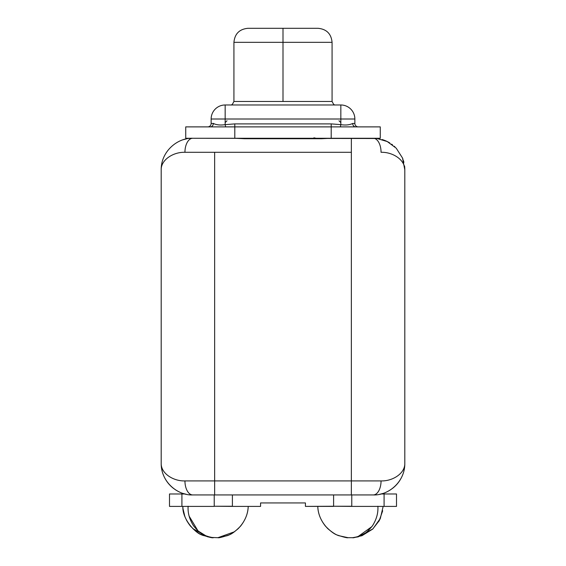 <?xml version="1.0" encoding="UTF-8"?>
<svg xmlns="http://www.w3.org/2000/svg" width="566" height="566" viewBox="0 0 566 566"><rect width="100%" height="100%" fill="white"/><g stroke="black" fill="none" stroke-linecap="round" stroke-linejoin="round"><path stroke-width="0.85" d="M376.51 494.769A31.547 31.547 0 0 1 373.263 494.939L351.352 494.939L351.352 480.916L381.052 480.916A14.023 7.79 90 0 1 373.263 494.939C388.262 495.632 405.03 481.963 404.81 463.391C405.03 473.601 392.415 481.312 381.052 480.916A14.023 7.79 90 0 1 373.263 494.939C388.262 495.632 405.03 481.963 404.81 463.391C405.03 473.601 392.415 481.312 381.052 480.916L351.352 480.916L351.352 138.274L351.352 152.296L184.948 152.296A14.023 7.79 -90 0 1 192.737 138.274C177.738 137.58 160.97 151.249 161.19 169.821L161.19 463.391L161.19 169.821C160.97 159.612 173.585 151.9 184.948 152.296A14.023 7.79 -90 0 1 192.737 138.274L185.733 138.274L185.733 126.883L225.643 126.883L225.162 124.633L225.162 104.979A14.023 14.023 0 0 0 211.139 119.001A14.023 14.023 0 0 1 225.162 104.979L340.838 104.979L340.838 119.001L340.838 104.979A14.023 14.023 0 0 1 354.861 119.001L211.139 119.001L211.139 123.466A3.417 3.417 0 0 1 207.722 126.883A3.417 3.417 0 0 0 211.139 123.466L213.722 123.466L211.139 123.466L211.139 119.001L225.162 119.001L225.162 104.979L340.838 104.979A14.023 14.023 0 0 1 354.861 119.001L354.861 123.466L352.71 123.466A3.417 2.894 -90 0 0 355.604 126.883L380.267 126.883L380.267 138.274L331.195 138.274L331.195 123.897L340.838 124.633L340.838 119.001L225.162 119.001L225.162 124.633C220.514 125.369 216.552 124.98 213.29 123.466A3.417 2.894 90 0 1 210.453 126.883A3.417 2.894 90 0 0 213.29 123.466C216.552 124.98 220.514 125.369 225.162 124.633L234.805 123.897L331.195 123.897L340.838 124.633C345.493 125.376 349.448 124.987 352.71 123.466C349.448 124.987 345.493 125.376 340.838 124.633L340.838 119.001L354.861 119.001L354.861 123.466A3.417 3.417 0 0 0 358.278 126.883A3.417 3.417 0 0 1 354.861 123.466L352.71 123.466A3.417 2.894 -90 0 0 355.604 126.883L380.267 126.883L380.267 138.274L373.263 138.274A14.023 7.79 90 0 1 381.052 152.296C392.415 151.9 405.03 159.612 404.81 169.821L404.81 463.391L404.81 169.821A31.547 31.547 0 0 0 404.577 166.043A31.547 31.547 0 0 1 404.81 169.821L402.511 158.013L396.207 148.172L387.236 141.542L377.02 138.5L192.737 138.274A31.547 31.547 0 0 0 189.49 138.444M403.905 162.329A31.547 31.547 0 0 0 403.395 160.496M403.027 159.371A31.547 31.547 0 0 0 402.801 158.742M395.018 146.983A31.547 31.547 0 0 0 394.205 146.233M392.507 144.825A31.547 31.547 0 0 0 391.63 144.174M389.818 142.972A31.547 31.547 0 0 0 382.078 139.533M379.758 138.953A31.547 31.547 0 0 0 376.51 138.444M377.819 138.606L375.513 138.359A31.547 31.547 0 0 0 373.73 138.281M186.242 138.953A31.547 31.547 0 0 0 183.469 139.668M161.423 467.169A31.547 31.547 0 0 0 162.095 470.884A31.547 31.547 0 0 1 161.423 467.169M163.199 474.471A31.547 31.547 0 0 0 168.781 483.916M168.916 484.072A31.547 31.547 0 0 0 171.257 486.491M171.406 486.626A31.547 31.547 0 0 0 173.84 488.649M174.738 489.293A31.547 31.547 0 0 0 176.592 490.489M177.54 491.033A31.547 31.547 0 0 0 179.472 492.01M183.469 493.545A31.547 31.547 0 0 0 186.242 494.26M189.49 494.769A31.547 31.547 0 0 0 192.737 494.939A14.023 7.79 -90 0 1 184.948 480.916L351.352 480.916L351.352 494.939L192.737 494.939A14.023 7.79 -90 0 1 184.948 480.916C173.585 481.312 160.97 473.601 161.19 463.391C160.97 481.963 177.738 495.632 192.737 494.939L214.648 494.939L214.648 480.916L214.648 494.939L373.263 494.939M379.758 494.26A31.547 31.547 0 0 0 382.531 493.545M386.528 492.01A31.547 31.547 0 0 0 388.46 491.033M389.408 490.489A31.547 31.547 0 0 0 391.262 489.293M392.16 488.649A31.547 31.547 0 0 0 397.084 484.072M397.219 483.916A31.547 31.547 0 0 0 402.801 474.471M403.905 470.884A31.547 31.547 0 0 0 404.577 467.169M235.166 138.274L244.441 138.72L321.559 138.72L330.834 138.274L321.559 138.72L244.441 138.72L235.166 138.274M161.19 169.821C160.97 159.612 173.585 151.9 184.948 152.296L214.648 152.296L214.648 480.916L184.948 480.916C173.585 481.312 160.97 473.601 161.19 463.391M283 138.274L287.57 138.274M306.807 138.274L308.3 138.274L306.807 138.274M316.09 138.274L313.897 137.814M227.001 120.749L225.162 122.589L227.001 120.749M340.838 122.589L338.999 120.749L340.838 122.589M247.95 28.3L283 28.3L283 42.323L332.072 42.323L283 42.323L283 101.47L332.072 101.47L233.928 101.47L233.928 42.323C234.756 33.804 239.432 29.128 247.95 28.3L283 28.3L283 42.323L233.928 42.323L283 42.323L283 101.47L233.928 101.47L232.35 104.399L231.161 105.035M221.745 126.883L199.748 126.883M355.604 126.883L340.357 126.883L355.604 126.883M192.737 138.274L185.733 138.274L185.733 126.883L234.805 126.883L234.805 123.897L234.805 138.274L331.195 138.274L331.195 123.897L234.805 123.897L225.162 124.633L225.643 126.883L340.357 126.883L234.805 126.883L234.805 138.274L196.43 138.274M377.02 138.5L373.263 138.274A14.023 7.79 90 0 1 381.052 152.296C392.415 151.9 405.03 159.612 404.81 169.821M351.352 152.296L214.648 152.296L214.648 480.916L351.352 480.916L351.352 152.296M334.251 104.979L333.699 104.434L334.251 104.979A14.023 11.44 -90 0 1 334.258 104.979M340.838 124.633L340.357 126.883M283 28.3L318.05 28.3L283 28.3M369.57 138.274L373.263 138.274M396.504 493.969L380.996 493.969L396.504 493.969L396.504 506.393L384.088 506.393L384.088 493.969L384.088 506.393L351.769 506.393L396.504 506.393L396.504 493.969M317.795 506.393C317.922 513.164 320.448 519.715 325.365 526.04C330.445 531.283 334.548 534.332 337.69 535.188C343.944 537.212 347.404 538.047 348.069 537.7L339.147 535.761C336.324 535.061 332.546 532.691 327.799 528.651C321.389 521.986 318.05 514.565 317.795 506.393C317.922 513.164 320.448 519.715 325.365 526.04C330.445 531.283 334.548 534.332 337.69 535.188C343.944 537.212 347.404 538.047 348.069 537.7L339.147 535.761C336.324 535.061 332.546 532.691 327.799 528.651C321.389 521.986 318.05 514.565 317.795 506.393C317.922 513.164 320.448 519.715 325.365 526.04C330.424 531.269 334.513 534.311 337.64 535.167C343.852 537.198 347.326 538.04 348.055 537.7L339.197 535.783C336.367 535.089 332.575 532.712 327.806 528.658C321.382 521.986 318.05 514.565 317.795 506.393M333.6 506.245L351.769 506.393L351.769 494.939L351.769 506.245L333.6 506.245L333.6 494.939L333.6 506.393L305.428 506.393L305.428 502.941L260.572 502.941L305.428 502.941L305.428 506.393L333.6 506.245M377.89 506.393C378.307 513.079 376.461 519.609 372.343 525.97C367.907 531.375 364.256 534.495 361.405 535.323C356.191 537.212 353.283 538.004 352.682 537.7C352.816 538.11 355.759 537.304 361.504 535.28C364.363 534.431 368.013 531.283 372.442 525.828C376.517 519.447 378.336 512.916 377.883 506.237C378.336 512.916 376.517 519.447 372.442 525.828C368.013 531.283 364.363 534.431 361.504 535.28C355.759 537.304 352.816 538.11 352.682 537.7C353.283 538.004 356.191 537.212 361.405 535.323C364.256 534.495 367.907 531.375 372.343 525.97C376.461 519.609 378.307 513.079 377.89 506.393M348.083 537.7L352.668 537.7L357.875 536.688L371.827 526.684M260.572 506.393L260.572 502.941L260.572 506.393L232.4 506.393L260.572 506.393M248.205 506.393C248.071 513.199 245.531 519.779 240.571 526.118C235.513 531.318 231.423 534.339 228.31 535.188C222.12 537.198 218.66 538.04 217.945 537.7L226.761 535.797C229.584 535.103 233.369 532.748 238.123 528.722C244.583 522.057 247.943 514.614 248.205 506.393C248.071 513.199 245.531 519.772 240.571 526.118C235.491 531.332 231.395 534.361 228.268 535.203C222.035 537.212 218.589 538.047 217.931 537.7L226.81 535.783C229.619 535.082 233.39 532.733 238.13 528.715C244.583 522.057 247.936 514.614 248.205 506.393M214.231 506.245L232.4 506.393L232.4 494.939L232.4 506.245L214.231 506.245L214.231 494.939L214.231 506.245M189.143 516.164L198.029 530.936L206.25 536.037L211.316 537.445L217.917 537.7L234.388 531.799M188.117 506.237C187.664 512.952 189.497 519.503 193.607 525.899C198.05 531.34 201.701 534.474 204.559 535.309C209.767 537.205 212.689 538.004 213.311 537.7C213.219 538.103 210.319 537.311 204.609 535.33C201.772 534.509 198.142 531.41 193.706 526.04C189.553 519.666 187.693 513.114 188.11 506.393C187.693 513.114 189.553 519.666 193.706 526.04C198.142 531.41 201.772 534.509 204.609 535.33C210.319 537.311 213.219 538.103 213.311 537.7C212.689 538.004 209.767 537.205 204.559 535.309C201.701 534.474 198.05 531.34 193.607 525.899C189.497 519.503 187.664 512.952 188.117 506.237C187.664 512.952 189.497 519.503 193.607 525.899C198.05 531.34 201.701 534.474 204.559 535.309C209.767 537.205 212.689 538.004 213.311 537.7C213.219 538.103 210.319 537.311 204.609 535.33C201.772 534.509 198.142 531.41 193.706 526.04C189.553 519.666 187.693 513.114 188.11 506.393M169.496 506.393L214.231 506.393L169.496 506.393L169.496 493.969L181.912 493.969L169.496 493.969L169.496 506.393M182.846 506.393C182.252 520.6 197.329 534.446 202.345 535.019C208.804 537.176 212.321 538.061 212.894 537.679L203.824 535.62C200.619 534.99 196.183 531.828 190.509 526.154C185.598 519.977 183.044 513.39 182.846 506.393C182.252 520.6 197.329 534.446 202.345 535.019C208.804 537.176 212.321 538.061 212.894 537.679L203.824 535.62C200.619 534.99 196.183 531.828 190.509 526.154C185.598 519.977 183.044 513.39 182.846 506.393M213.332 537.7L207.729 536.844L192.85 528.651M185.004 493.969L181.912 493.969L181.912 506.393L181.912 493.969L185.004 493.969M382.687 510.773L379.192 520.741L372.647 529.132L361.964 535.705L353.212 537.672M371.883 526.613L357.889 536.681L352.668 537.7L358.257 536.851L372.916 528.877L380.345 518.399L383.154 506.393M404.803 169.333L404.754 167.989M161.239 168.074L161.197 169.354M318.05 28.3C326.568 29.128 331.244 33.804 332.072 42.323L332.072 101.47L333.65 104.399L334.839 105.035M183.03 508.834L184.827 516.383M186.483 520.133L186.999 521.081M380.21 518.704L378.866 521.314"/></g></svg>
